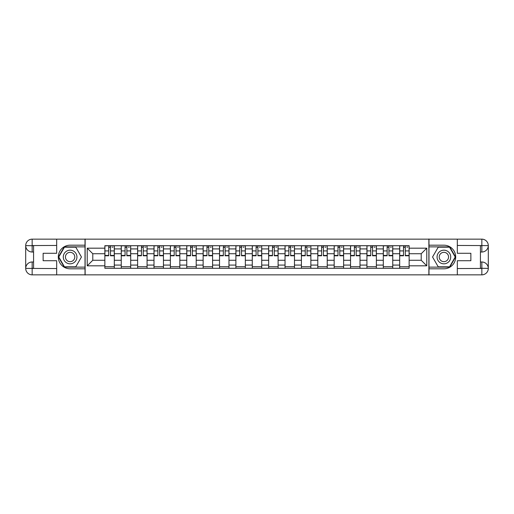<?xml version="1.0" encoding="UTF-8"?>
<svg xmlns="http://www.w3.org/2000/svg" width="514" height="514" viewBox="0 0 514 514"><rect width="100%" height="100%" fill="white"/><g stroke="black" fill="none" stroke-linecap="round" stroke-linejoin="round"><path stroke-width="0.77" d="M53.835 274.849L460.165 274.849M460.165 239.151L53.835 239.151M121.246 268.289L121.246 248.917L114.314 248.917L114.314 268.289M114.314 248.917L114.314 245.711M121.246 248.917L121.246 245.711M130.691 245.711L130.691 268.289M137.623 268.289L137.623 245.711M147.075 245.711L147.075 268.289M154.001 268.289L154.001 245.711M163.452 245.711L163.452 268.289M170.378 268.289L170.378 245.711M179.829 245.711L179.829 268.289M186.762 268.289L186.762 245.711M196.207 245.711L196.207 268.289M203.139 268.289L203.139 245.711M212.59 245.711L212.59 268.289M219.517 268.289L219.517 245.711M228.968 245.711L228.968 268.289M235.894 268.289L235.894 245.711M245.345 245.711L245.345 268.289M252.278 268.289L252.278 245.711M261.722 245.711L261.722 268.289M268.655 268.289L268.655 245.711M278.106 245.711L278.106 268.289M285.032 268.289L285.032 245.711M294.483 245.711L294.483 268.289M301.41 268.289L301.41 245.711M310.861 245.711L310.861 268.289M317.793 268.289L317.793 245.711M327.238 245.711L327.238 268.289M334.171 268.289L334.171 245.711M343.622 245.711L343.622 268.289M350.548 268.289L350.548 245.711M359.999 245.711L359.999 268.289M366.925 268.289L366.925 245.711M376.376 245.711L376.376 268.289M383.309 268.289L383.309 245.711M392.754 245.711L392.754 268.289M399.686 268.289L399.686 245.711M399.686 260.257L392.754 260.257M383.309 260.257L376.376 260.257M366.925 260.257L359.999 260.257M350.548 260.257L343.622 260.257M334.171 260.257L327.238 260.257M317.793 260.257L310.861 260.257M301.41 260.257L294.483 260.257M285.032 260.257L278.106 260.257M268.655 260.257L261.722 260.257M252.278 260.257L245.345 260.257M235.894 260.257L228.968 260.257M219.517 260.257L212.59 260.257M203.139 260.257L196.207 260.257M186.762 260.257L179.829 260.257M170.378 260.257L163.452 260.257M154.001 260.257L147.075 260.257M137.623 260.257L130.691 260.257M121.246 260.257L114.314 260.257M399.686 253.743L392.754 253.743M383.309 253.743L376.376 253.743M366.925 253.743L359.999 253.743M350.548 253.743L343.622 253.743M334.171 253.743L327.238 253.743M317.793 253.743L310.861 253.743M301.41 253.743L294.483 253.743M285.032 253.743L278.106 253.743M268.655 253.743L261.722 253.743M252.278 253.743L245.345 253.743M235.894 253.743L228.968 253.743M219.517 253.743L212.59 253.743M203.139 253.743L196.207 253.743M186.762 253.743L179.829 253.743M170.378 253.743L163.452 253.743M154.001 253.743L147.075 253.743M137.623 253.743L130.691 253.743M121.246 253.743L114.314 253.743M92.79 260.257L104.862 260.257L104.862 253.743L92.79 253.743L92.79 260.257L87.226 265.822L87.226 248.178L104.862 248.178L104.862 253.743M409.138 253.743L409.138 260.257L421.21 260.257L421.21 253.743L409.138 253.743L409.138 245.711L104.862 245.711L104.862 248.178M409.138 248.178L426.774 248.178L426.774 265.822L409.138 265.822L409.138 260.257M104.862 260.257L104.862 268.289L409.138 268.289L409.138 265.822M104.862 265.822L87.226 265.822M428.875 275.009L428.875 238.991M85.125 275.009L85.125 238.991M114.314 266.715L104.862 266.715M108.698 247.285L110.484 247.285M130.691 266.715L121.246 266.715M125.075 247.285L126.862 247.285M147.075 266.715L137.623 266.715M141.453 247.285L143.239 247.285M163.452 266.715L154.001 266.715M157.837 247.285L159.616 247.285M179.829 266.715L170.378 266.715M174.214 247.285L176 247.285M196.207 266.715L186.762 266.715M190.591 247.285L192.377 247.285M212.59 266.715L203.139 266.715M206.969 247.285L208.755 247.285M228.968 266.715L219.517 266.715M223.352 247.285L225.132 247.285M245.345 266.715L235.894 266.715M239.73 247.285L241.516 247.285M261.722 266.715L252.278 266.715M256.107 247.285L257.893 247.285M278.106 266.715L268.655 266.715M272.484 247.285L274.27 247.285M294.483 266.715L285.032 266.715M288.868 247.285L290.648 247.285M310.861 266.715L301.41 266.715M305.245 247.285L307.031 247.285M327.238 266.715L317.793 266.715M321.623 247.285L323.409 247.285M343.622 266.715L334.171 266.715M338 247.285L339.786 247.285M359.999 266.715L350.548 266.715M354.384 247.285L356.163 247.285M376.376 266.715L366.925 266.715M370.761 247.285L372.547 247.285M392.754 266.715L383.309 266.715M387.138 247.285L388.925 247.285M409.138 266.715L399.686 266.715M403.516 247.285L405.302 247.285M87.226 248.178L92.79 253.743M421.21 260.257L426.774 265.822M421.21 253.743L426.774 248.178M110.484 255.792L110.484 245.821L114.262 245.821L114.262 255.792L110.484 255.792M108.698 247.183L110.484 247.183M112.058 247.183L112.894 247.183M107.124 245.821L104.92 245.821L104.92 255.792L108.698 255.792L108.698 245.821L112.058 245.821M126.862 255.792L126.862 245.821L130.64 245.821L130.64 255.792L126.862 255.792M125.075 247.183L126.862 247.183M128.436 247.183L129.277 247.183M123.501 245.821L121.298 245.821L121.298 255.792L125.075 255.792L125.075 245.821L128.436 245.821M143.239 255.792L143.239 245.821L147.017 245.821L147.017 255.792L143.239 255.792M141.453 247.183L143.239 247.183M144.813 247.183L145.655 247.183M139.879 245.821L137.675 245.821L137.675 255.792L141.453 255.792L141.453 245.821L144.813 245.821M33.577 252.014L32.157 252.014A6.457 6.457 0 0 1 25.7 245.608A6.457 6.457 0 0 1 32.157 239.151L85.022 239.151L85.022 245.191L70.11 245.191A11.809 11.809 0 0 0 58.3 257A11.809 11.809 0 0 0 70.11 268.809L85.022 268.809L85.022 274.849L32.157 274.849A6.457 6.457 0 0 1 25.7 268.392A6.457 6.457 0 0 1 32.157 261.986L33.577 261.986M85.022 268.809L85.022 245.191M56.675 239.151L56.675 253.273L43.131 253.273L43.131 260.726L56.675 260.726L56.675 274.849M32.157 252.014A6.457 6.457 0 0 1 25.7 245.608L32.157 245.711L32.157 252.014A6.457 6.457 0 0 1 25.7 245.608L25.7 268.392L56.675 268.552M32.157 268.552L32.157 274.849A6.457 6.457 0 0 1 25.7 268.392A6.457 6.457 0 0 1 32.157 261.986L32.157 268.289L33.577 268.289L33.577 245.711L32.157 245.711M85.022 246.868L64.263 246.868L58.41 257L64.263 267.132L85.022 267.132M480.423 261.986L481.843 261.986A6.457 6.457 0 0 1 488.3 268.392A6.457 6.457 0 0 1 481.843 274.849L428.978 274.849L428.978 268.809L443.89 268.809A11.809 11.809 0 0 0 455.7 257A11.809 11.809 0 0 0 443.89 245.191L428.978 245.191L428.978 239.151L481.843 239.151A6.457 6.457 0 0 1 488.3 245.608A6.457 6.457 0 0 1 481.843 252.014L480.423 252.014M428.978 245.191L428.978 268.809M457.325 274.849L457.325 260.726L470.869 260.726L470.869 253.273L457.325 253.273L457.325 239.151M481.843 261.986A6.457 6.457 0 0 1 488.3 268.392L481.843 268.289L481.843 261.986A6.457 6.457 0 0 1 488.3 268.392L488.3 245.608L457.325 245.448M481.843 245.448L481.843 239.151A6.457 6.457 0 0 1 488.3 245.608A6.457 6.457 0 0 1 481.843 252.014L481.843 245.711L480.423 245.711L480.423 268.289L481.843 268.289M428.978 267.132L449.737 267.132L455.59 257L449.737 246.868L428.978 246.868M63.286 257A6.823 6.823 0 0 0 70.11 263.823A6.823 6.823 0 0 0 76.939 257A6.823 6.823 0 0 0 70.11 250.177A6.823 6.823 0 0 0 63.286 257M65.439 257A4.671 4.671 0 0 0 70.11 261.671A4.671 4.671 0 0 0 74.787 257A4.671 4.671 0 0 0 70.11 252.329A4.671 4.671 0 0 0 65.439 257M75.783 247.183L81.45 257L75.783 266.817L64.443 266.817L58.776 257L64.443 247.183L75.783 247.183M437.061 257A6.823 6.823 0 0 0 443.89 263.823A6.823 6.823 0 0 0 450.714 257A6.823 6.823 0 0 0 443.89 250.177A6.823 6.823 0 0 0 437.061 257M439.213 257A4.671 4.671 0 0 0 443.89 261.671A4.671 4.671 0 0 0 448.561 257A4.671 4.671 0 0 0 443.89 252.329A4.671 4.671 0 0 0 439.213 257M449.557 247.183L455.224 257L449.557 266.817L438.217 266.817L432.55 257L438.217 247.183L449.557 247.183M159.616 255.792L159.616 245.821L163.401 245.821L163.401 255.792L159.616 255.792M157.837 247.183L159.616 247.183M161.197 247.183L162.032 247.183M156.256 245.821L154.052 245.821L154.052 255.792L157.837 255.792L157.837 245.821L161.197 245.821M176 255.792L176 245.821L179.778 245.821L179.778 255.792L176 255.792M174.214 247.183L176 247.183M177.574 247.183L178.409 247.183M172.64 245.821L170.436 245.821L170.436 255.792L174.214 255.792L174.214 245.821L177.574 245.821M192.377 255.792L192.377 245.821L196.155 245.821L196.155 255.792L192.377 255.792M190.591 247.183L192.377 247.183M193.951 247.183L194.793 247.183M189.017 245.821L186.813 245.821L186.813 255.792L190.591 255.792L190.591 245.821L193.951 245.821M208.755 255.792L208.755 245.821L212.533 245.821L212.533 255.792L208.755 255.792M206.969 247.183L208.755 247.183M210.329 247.183L211.17 247.183M205.394 245.821L203.191 245.821L203.191 255.792L206.969 255.792L206.969 245.821L210.329 245.821M225.132 255.792L225.132 245.821L228.916 245.821L228.916 255.792L225.132 255.792M223.352 247.183L225.132 247.183M226.713 247.183L227.548 247.183M221.772 245.821L219.568 245.821L219.568 255.792L223.352 255.792L223.352 245.821L226.713 245.821M241.516 255.792L241.516 245.821L245.294 245.821L245.294 255.792L241.516 255.792M239.73 247.183L241.516 247.183M243.09 247.183L243.932 247.183M238.155 245.821L235.952 245.821L235.952 255.792L239.73 255.792L239.73 245.821L243.09 245.821M257.893 255.792L257.893 245.821L261.671 245.821L261.671 255.792L257.893 255.792M256.107 247.183L257.893 247.183M259.467 247.183L260.309 247.183M254.533 245.821L252.329 245.821L252.329 255.792L256.107 255.792L256.107 245.821L259.467 245.821M274.27 255.792L274.27 245.821L278.048 245.821L278.048 255.792L274.27 255.792M272.484 247.183L274.27 247.183M275.845 247.183L276.686 247.183M270.91 245.821L268.706 245.821L268.706 255.792L272.484 255.792L272.484 245.821L275.845 245.821M290.648 255.792L290.648 245.821L294.432 245.821L294.432 255.792L290.648 255.792M288.868 247.183L290.648 247.183M292.228 247.183L293.064 247.183M287.287 245.821L285.084 245.821L285.084 255.792L288.868 255.792L288.868 245.821L292.228 245.821M307.031 255.792L307.031 245.821L310.809 245.821L310.809 255.792L307.031 255.792M305.245 247.183L307.031 247.183M308.606 247.183L309.447 247.183M303.671 245.821L301.467 245.821L301.467 255.792L305.245 255.792L305.245 245.821L308.606 245.821M323.409 255.792L323.409 245.821L327.187 245.821L327.187 255.792L323.409 255.792M321.623 247.183L323.409 247.183M324.983 247.183L325.825 247.183M320.049 245.821L317.845 245.821L317.845 255.792L321.623 255.792L321.623 245.821L324.983 245.821M339.786 255.792L339.786 245.821L343.564 245.821L343.564 255.792L339.786 255.792M338 247.183L339.786 247.183M341.36 247.183L342.202 247.183M336.426 245.821L334.222 245.821L334.222 255.792L338 255.792L338 245.821L341.36 245.821M356.163 255.792L356.163 245.821L359.948 245.821L359.948 255.792L356.163 255.792M354.384 247.183L356.163 247.183M357.744 247.183L358.579 247.183M352.803 245.821L350.599 245.821L350.599 255.792L354.384 255.792L354.384 245.821L357.744 245.821M372.547 255.792L372.547 245.821L376.325 245.821L376.325 255.792L372.547 255.792M370.761 247.183L372.547 247.183M374.121 247.183L374.963 247.183M369.187 245.821L366.983 245.821L366.983 255.792L370.761 255.792L370.761 245.821L374.121 245.821M388.925 255.792L388.925 245.821L392.702 245.821L392.702 255.792L388.925 255.792M387.138 247.183L388.925 247.183M390.499 247.183L391.34 247.183M385.564 245.821L383.36 245.821L383.36 255.792L387.138 255.792L387.138 245.821L390.499 245.821M405.302 255.792L405.302 245.821L409.08 245.821L409.08 255.792L405.302 255.792M403.516 247.183L405.302 247.183M406.876 247.183L407.718 247.183M401.942 245.821L399.738 245.821L399.738 255.792L403.516 255.792L403.516 245.821L406.876 245.821M383.309 248.917L376.376 248.917M366.925 248.917L359.999 248.917M350.548 248.917L343.622 248.917M334.171 248.917L327.238 248.917M317.793 248.917L310.861 248.917M301.41 248.917L294.483 248.917M285.032 248.917L278.106 248.917M268.655 248.917L261.722 248.917M252.278 248.917L245.345 248.917M235.894 248.917L228.968 248.917M219.517 248.917L212.59 248.917M203.139 248.917L196.207 248.917M186.762 248.917L179.829 248.917M170.378 248.917L163.452 248.917M154.001 248.917L147.075 248.917M137.623 248.917L130.691 248.917M399.686 248.917L392.754 248.917M383.309 265.083L376.376 265.083M366.925 265.083L359.999 265.083M350.548 265.083L343.622 265.083M334.171 265.083L327.238 265.083M317.793 265.083L310.861 265.083M301.41 265.083L294.483 265.083M285.032 265.083L278.106 265.083M268.655 265.083L261.722 265.083M252.278 265.083L245.345 265.083M235.894 265.083L228.968 265.083M219.517 265.083L212.59 265.083M203.139 265.083L196.207 265.083M186.762 265.083L179.829 265.083M170.378 265.083L163.452 265.083M154.001 265.083L147.075 265.083M137.623 265.083L130.691 265.083M121.246 265.083L114.314 265.083M399.686 265.083L392.754 265.083M110.484 255.432L114.262 255.432M110.484 250.916L114.262 250.916M104.92 255.432L108.698 255.432M104.92 250.916L108.698 250.916M126.862 255.432L130.64 255.432M126.862 250.916L130.64 250.916M121.298 255.432L125.075 255.432M121.298 250.916L125.075 250.916M143.239 255.432L147.017 255.432M143.239 250.916L147.017 250.916M137.675 255.432L141.453 255.432M137.675 250.916L141.453 250.916M56.675 245.448L32.003 245.563M25.7 268.392A6.457 6.457 0 0 1 32.157 261.986M25.7 245.608A6.457 6.457 0 0 1 32.157 239.151L32.157 245.448M457.325 268.552L481.997 268.436M488.3 245.608A6.457 6.457 0 0 1 481.843 252.014M488.3 268.392A6.457 6.457 0 0 1 481.843 274.849L481.843 268.552M159.616 255.432L163.401 255.432M159.616 250.916L163.401 250.916M154.052 255.432L157.837 255.432M154.052 250.916L157.837 250.916M176 255.432L179.778 255.432M176 250.916L179.778 250.916M170.436 255.432L174.214 255.432M170.436 250.916L174.214 250.916M192.377 255.432L196.155 255.432M192.377 250.916L196.155 250.916M186.813 255.432L190.591 255.432M186.813 250.916L190.591 250.916M208.755 255.432L212.533 255.432M208.755 250.916L212.533 250.916M203.191 255.432L206.969 255.432M203.191 250.916L206.969 250.916M225.132 255.432L228.916 255.432M225.132 250.916L228.916 250.916M219.568 255.432L223.352 255.432M219.568 250.916L223.352 250.916M241.516 255.432L245.294 255.432M241.516 250.916L245.294 250.916M235.952 255.432L239.73 255.432M235.952 250.916L239.73 250.916M257.893 255.432L261.671 255.432M257.893 250.916L261.671 250.916M252.329 255.432L256.107 255.432M252.329 250.916L256.107 250.916M274.27 255.432L278.048 255.432M274.27 250.916L278.048 250.916M268.706 255.432L272.484 255.432M268.706 250.916L272.484 250.916M290.648 255.432L294.432 255.432M290.648 250.916L294.432 250.916M285.084 255.432L288.868 255.432M285.084 250.916L288.868 250.916M307.031 255.432L310.809 255.432M307.031 250.916L310.809 250.916M301.467 255.432L305.245 255.432M301.467 250.916L305.245 250.916M323.409 255.432L327.187 255.432M323.409 250.916L327.187 250.916M317.845 255.432L321.623 255.432M317.845 250.916L321.623 250.916M339.786 255.432L343.564 255.432M339.786 250.916L343.564 250.916M334.222 255.432L338 255.432M334.222 250.916L338 250.916M356.163 255.432L359.948 255.432M356.163 250.916L359.948 250.916M350.599 255.432L354.384 255.432M350.599 250.916L354.384 250.916M372.547 255.432L376.325 255.432M372.547 250.916L376.325 250.916M366.983 255.432L370.761 255.432M366.983 250.916L370.761 250.916M388.925 255.432L392.702 255.432M388.925 250.916L392.702 250.916M383.36 255.432L387.138 255.432M383.36 250.916L387.138 250.916M405.302 255.432L409.08 255.432M405.302 250.916L409.08 250.916M399.738 255.432L403.516 255.432M399.738 250.916L403.516 250.916"/></g></svg>
